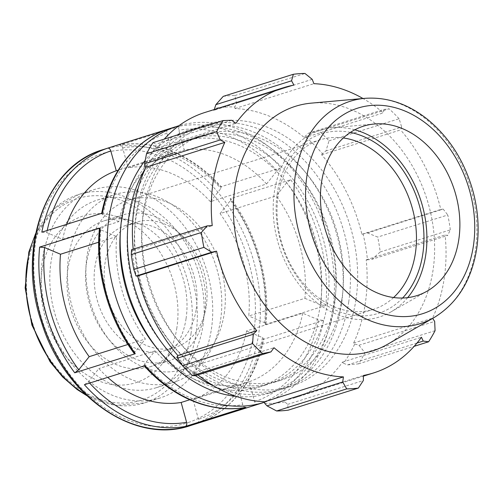 <?xml version="1.0" encoding="UTF-8"?>
<svg xmlns="http://www.w3.org/2000/svg" width="503" height="503" viewBox="0 0 503 503"><rect width="100%" height="100%" fill="white"/><g stroke="black" fill="none" stroke-linecap="round" stroke-linejoin="round"><path stroke-width="0.38" stroke-dasharray="2.52 1.89" d="M186.06 318.651A76.5 58.147 72.5 0 0 131.39 220.804A76.5 58.147 72.5 0 0 103.995 220.867A76.5 58.147 72.5 0 0 71.52 311.307A76.5 58.147 72.5 0 0 149.969 366.794A76.5 58.147 72.5 0 0 172.46 351.138A76.5 58.147 72.5 0 0 186.06 318.651M176.88 327.749A87.428 66.459 -107.5 0 1 161.337 364.876A87.428 66.459 -107.5 0 1 45.98 319.355A87.428 66.459 -107.5 0 1 114.401 215.925A87.428 66.459 -107.5 0 1 176.88 327.749M204.658 312.791A76.5 58.147 72.5 0 0 183.268 237.693A76.5 58.147 72.5 0 0 122.6 215.007A76.5 58.147 72.5 0 0 90.125 305.447A76.5 58.147 72.5 0 0 168.574 360.934A76.5 58.147 72.5 0 0 204.658 312.791M236.259 396.383A137.495 104.517 72.5 0 0 269.375 393.126A137.495 104.517 72.5 0 0 334.237 306.597A137.495 104.517 72.5 0 0 295.789 171.624A137.495 104.517 72.5 0 0 186.739 130.849A137.495 104.517 72.5 0 0 145.204 160.388M327.403 303.724A128.649 97.796 -107.5 0 1 266.716 384.688A128.649 97.796 -107.5 0 1 134.779 291.375A128.649 97.796 -107.5 0 1 189.392 139.281A128.649 97.796 -107.5 0 1 291.432 177.433A128.649 97.796 -107.5 0 1 327.403 303.724M213.938 386.053A137.495 104.517 72.5 0 0 276.612 390.844A137.495 104.517 72.5 0 0 341.474 304.315A137.495 104.517 72.5 0 0 303.026 169.341A137.495 104.517 72.5 0 0 193.976 128.567A137.495 104.517 72.5 0 0 145.373 168.423M182.105 365.128A137.495 104.517 72.5 0 0 195.485 375.666M334.64 301.448A128.649 97.796 72.5 0 0 298.669 175.157A128.649 97.796 72.5 0 0 196.629 137.005A128.649 97.796 72.5 0 0 142.016 289.093A128.649 97.796 72.5 0 0 273.953 382.412A128.649 97.796 72.5 0 0 334.64 301.448M348.711 302.033A137.495 104.517 72.5 0 0 310.263 167.065A137.495 104.517 72.5 0 0 201.213 126.284A137.495 104.517 72.5 0 0 142.839 288.835A137.495 104.517 72.5 0 0 283.849 388.567A137.495 104.517 72.5 0 0 348.711 302.033M341.877 299.166A128.649 97.796 -107.5 0 1 281.19 380.13A128.649 97.796 -107.5 0 1 149.253 286.817A128.649 97.796 -107.5 0 1 203.866 134.722A128.649 97.796 -107.5 0 1 305.906 172.875A128.649 97.796 -107.5 0 1 341.877 299.166M355.942 299.757A137.495 104.517 72.5 0 0 317.5 164.783A137.495 104.517 72.5 0 0 208.443 124.008A137.495 104.517 72.5 0 0 150.076 286.553A137.495 104.517 72.5 0 0 291.08 386.285A137.495 104.517 72.5 0 0 355.942 299.757M211.373 329.289A109.283 83.07 72.5 0 0 180.822 222.012A109.283 83.07 72.5 0 0 94.143 189.6A109.283 83.07 72.5 0 0 47.754 318.795A109.283 83.07 72.5 0 0 159.822 398.062A109.283 83.07 72.5 0 0 211.373 329.289M246.583 330.917L262.491 337.601L263.798 338.852C255.945 380.105 230.531 412.661 197.22 423.438L197.22 423.438C198.478 422.816 198.899 421.439 198.459 419.32L192.995 399.451A120.607 91.684 72.5 0 0 246.583 330.917L302.743 313.224L318.651 319.908L323.599 320.367A144.732 110.019 -107.5 0 1 257.762 404.362L197.195 423.444A144.732 110.019 72.5 0 0 263.038 339.45L323.599 320.367M263.798 338.852L263.038 339.45M264.578 402.224A144.732 110.019 72.5 0 0 265.59 401.897A144.732 110.019 72.5 0 0 325.812 231.405A144.732 110.019 72.5 0 0 178.911 125.744M266.552 183.979L277.008 170.8L281.02 167.832L220.452 186.915A144.732 110.019 72.5 0 0 119.519 145.178L180.08 126.096C178.804 126.725 178.383 128.102 178.823 130.22L184.28 150.076A120.607 91.684 72.5 0 1 266.552 183.979L210.392 201.678L220.848 188.493L221.402 186.946C193.108 154.911 154.195 138.734 119.708 145.134L119.519 145.178C120.909 144.965 121.959 145.876 122.663 147.92L128.12 167.769L184.28 150.076M220.069 213.568L230.525 200.401L231.097 198.874L230.123 198.817L290.69 179.734L286.685 182.708L276.229 195.874A120.607 91.684 72.5 0 1 304.912 298.31L248.752 316.003A120.607 91.684 72.5 0 0 220.069 213.568L276.229 195.874M304.912 298.31L320.832 305L325.787 305.459L265.219 324.542L265.986 323.894L264.672 322.693L248.752 316.003M84.403 384.713L88.415 381.746L98.871 368.567A120.607 91.684 72.5 0 0 107.724 377.369M66.798 224.307A120.607 91.684 72.5 0 0 62.68 239.321L46.773 232.638L41.818 232.179M220.452 186.915L221.402 186.946M302.743 313.224A120.607 91.684 72.5 0 1 249.155 381.752L254.619 401.62C255.317 403.664 256.367 404.575 257.762 404.362M189.744 399.759L237.303 384.776A120.607 91.684 72.5 0 1 155.031 350.874L144.575 364.053L144.015 365.599L144.971 365.631M245.904 407.367C244.508 407.581 243.465 406.669 242.76 404.632L237.303 384.776M127.969 344.454L145.348 338.978A120.607 91.684 72.5 0 1 116.665 236.542L100.745 229.852L99.431 228.651M134.326 353.672L134.898 352.144L145.348 338.978M62.68 239.321L118.84 221.628A120.607 91.684 72.5 0 1 172.428 153.094L166.965 133.232C166.524 131.107 166.946 129.73 168.222 129.101M102.386 213.096L101.625 213.693L102.933 214.944L118.84 221.628M177.05 381.092A98.355 74.765 72.5 0 0 220.553 320.191A98.355 74.765 72.5 0 0 193.051 223.64A98.355 74.765 72.5 0 0 115.049 194.472A98.355 74.765 72.5 0 0 73.293 310.747A98.355 74.765 72.5 0 0 174.157 382.085A98.355 74.765 72.5 0 0 177.05 381.092M249.155 381.752L192.995 399.451M155.031 350.874L98.871 368.567M116.665 236.542L98.663 242.213M172.428 153.094L118.224 170.177M210.392 201.678A120.607 91.684 72.5 0 0 128.12 167.769M157.458 348.83A128.649 97.796 72.5 0 0 259.479 386.97A128.649 97.796 72.5 0 0 261.321 386.361A128.649 97.796 72.5 0 0 320.172 306.006A128.649 97.796 72.5 0 0 284.195 179.716A128.649 97.796 72.5 0 0 182.161 141.563A128.649 97.796 72.5 0 0 120.424 231.298M223.219 96.375A160.815 122.242 -107.5 0 1 234.876 95.551L236.517 103.184L234.838 106.969A151.164 114.91 72.5 0 0 214.63 108.403M234.838 106.969L235.002 108.541A149.554 113.684 -107.5 0 1 304.46 137.728L305.044 136.464L308.22 133.308L318.977 130.881A160.815 122.242 -107.5 0 1 329 140.821L325.975 150.906L322.436 153.692A151.164 114.91 72.5 0 0 305.044 136.464M322.436 153.692L321.662 154.773A149.554 113.684 -107.5 0 1 361.877 234.272L367.486 232.971L377.69 237.076A160.815 122.242 -107.5 0 1 380.218 251.959L371.956 259.322L367.46 259.85A151.164 114.91 72.5 0 0 363.078 234.046M367.46 259.85L366.209 259.8A149.554 113.684 -107.5 0 1 353.615 343.046L354.734 343.989L358.96 345.253L364.971 352.754A160.815 122.242 -107.5 0 1 358.52 363.858L347.529 364.92L343.543 363.248A151.164 114.91 72.5 0 0 354.734 343.989M343.543 363.248L342.543 362.103A149.554 113.684 -107.5 0 1 294.708 397.791A149.554 113.684 -107.5 0 1 284.528 400.331L284.899 401.891L287.641 404.387L288.269 410.146M264.685 403.324A151.164 114.91 72.5 0 0 284.899 401.891M197.905 374.905A149.554 113.684 -107.5 0 1 195.07 372.566L194.479 373.83L195.296 375.728M177.094 356.602A151.164 114.91 72.5 0 0 194.479 373.83M131.56 249.714L132.069 250.444A151.164 114.91 72.5 0 0 136.445 276.248M132.069 250.444L133.32 250.494A149.554 113.684 -107.5 0 1 133.194 249.199M152.969 142.663L155.987 144.116L155.987 147.039A151.164 114.91 72.5 0 0 144.795 166.304M155.987 147.039L156.986 148.19A149.554 113.684 -107.5 0 1 164.267 139.105M204.822 112.502A149.554 113.684 -107.5 0 1 215.001 109.962L214.856 109.34M312.218 79.336L236.517 103.184M235.002 108.541L313.903 83.68M234.876 95.551L304.975 73.463M231.688 120.261L155.987 144.116M156.986 148.19L235.888 123.329M133.32 250.494L212.222 225.633M416.993 343.04L347.529 364.92M342.543 362.103L421.445 337.243M358.52 363.858L414.164 346.328M366.209 259.8L445.111 234.939L447.657 235.467L371.956 259.322M380.218 251.959L450.323 229.871L447.657 235.467M321.662 154.773L400.564 129.912L401.677 127.058L325.975 150.906M329 140.821L399.105 118.733L401.677 127.058M350.409 132.402A94.18 71.589 72.5 0 0 281.768 245.062A94.18 71.589 72.5 0 0 402.589 298.028M393.591 297.531A88.849 67.54 -107.5 0 1 373.446 309.332A88.849 67.54 -107.5 0 1 282.328 244.886A88.849 67.54 -107.5 0 1 320.046 139.853A88.849 67.54 -107.5 0 1 343.316 137.967M354.797 129.799A97.947 74.45 72.5 0 0 332.697 127.724A97.947 74.45 72.5 0 0 279.039 245.923A97.947 74.45 72.5 0 0 390.756 312.017A97.947 74.45 72.5 0 0 407.682 297.644M224.225 313.633A88.849 67.54 72.5 0 0 199.383 226.419A88.849 67.54 72.5 0 0 128.913 200.068A88.849 67.54 72.5 0 0 91.2 305.107A88.849 67.54 72.5 0 0 182.312 369.548A88.849 67.54 72.5 0 0 224.225 313.633M358.96 345.253L434.661 321.404M435.076 330.666L364.971 352.754M353.615 343.046L432.523 318.185A149.554 113.684 72.5 0 0 444.162 278.807A149.554 113.684 72.5 0 0 445.111 234.939M387.304 344.436A128.24 97.481 72.5 0 0 433.033 270.212A128.24 97.481 72.5 0 0 311.282 103.14M450.323 229.871A160.815 122.242 72.5 0 0 447.796 214.988L377.69 237.076M367.486 232.971L443.187 209.116L447.796 214.988M443.187 209.116L440.779 209.411A149.554 113.684 72.5 0 0 400.564 129.912M399.105 118.733A160.815 122.242 72.5 0 0 389.077 108.793L318.977 130.881M308.22 133.308L383.915 109.459L389.077 108.793M383.915 109.459L383.361 112.867A149.554 113.684 72.5 0 0 362.996 98.513M287.641 404.387L363.342 380.532M284.528 400.331L363.43 375.471M195.07 372.566L273.972 347.705M215.001 109.962L293.903 85.101M304.46 137.728L383.361 112.867M361.877 234.272L440.779 209.411M206.249 306.082A65.566 49.841 72.5 0 0 187.915 241.717A65.566 49.841 72.5 0 0 135.911 222.269A65.566 49.841 72.5 0 0 108.076 299.788A65.566 49.841 72.5 0 0 175.321 347.347A65.566 49.841 72.5 0 0 206.249 306.082M196.22 309.244A65.566 49.841 72.5 0 0 177.886 244.879A65.566 49.841 72.5 0 0 125.882 225.432A65.566 49.841 72.5 0 0 98.047 302.951A65.566 49.841 72.5 0 0 165.292 350.509A65.566 49.841 72.5 0 0 196.22 309.244M202.935 325.743A98.355 74.765 72.5 0 0 175.434 229.192A98.355 74.765 72.5 0 0 97.425 200.024A98.355 74.765 72.5 0 0 55.676 316.299A98.355 74.765 72.5 0 0 156.54 387.637A98.355 74.765 72.5 0 0 202.935 325.743M191.014 333.684A105.724 80.367 72.5 0 0 81.354 197.484A105.724 80.367 72.5 0 0 55.726 366.976A105.724 80.367 72.5 0 0 191.014 333.684M35.279 235.329A109.283 83.07 -107.5 0 1 78.726 194.46A109.283 83.07 -107.5 0 1 165.405 226.866A109.283 83.07 -107.5 0 1 195.963 334.143A109.283 83.07 -107.5 0 1 144.405 402.916A109.283 83.07 -107.5 0 1 85.378 394.333M262.491 337.601A141.18 107.315 -107.5 0 1 198.459 419.32M103.31 149.542A144.732 110.019 -107.5 0 1 251.469 253.682A144.732 110.019 -107.5 0 1 191.574 425.217A144.732 110.019 -107.5 0 1 190.297 425.626M180.08 126.096A144.732 110.019 -107.5 0 1 281.02 167.832M265.219 324.542A144.732 110.019 72.5 0 0 230.123 198.817M290.69 179.734A144.732 110.019 -107.5 0 1 325.787 305.459M89.616 383.072A141.18 107.315 -107.5 0 1 88.415 381.746M46.773 232.638A141.18 107.315 -107.5 0 1 47.213 230.475M122.663 147.92A141.18 107.315 -107.5 0 1 220.848 188.493M230.525 200.401A141.18 107.315 -107.5 0 1 264.672 322.693M254.619 401.62A141.18 107.315 72.5 0 0 318.651 319.908M144.575 364.053A141.18 107.315 72.5 0 0 242.76 404.632M100.745 229.852A141.18 107.315 72.5 0 0 134.898 352.144M166.965 133.232A141.18 107.315 72.5 0 0 102.933 214.944M277.008 170.8A141.18 107.315 72.5 0 0 178.823 130.22M320.832 305A141.18 107.315 72.5 0 0 286.685 182.708M188.273 422.526A141.18 107.315 72.5 0 0 210.958 191.806A141.18 107.315 72.5 0 0 34.581 250.507A141.18 107.315 72.5 0 0 188.273 422.526M433.875 317.701A116.577 88.616 72.5 0 0 475.448 250.224A116.577 88.616 72.5 0 0 364.769 98.349M131.39 220.804L114.401 215.925M172.46 351.138L161.337 364.876M149.969 366.794L168.574 360.934M103.995 220.867L122.6 215.007M269.375 393.126L276.612 390.844M186.739 130.849L193.976 128.567M283.849 388.567L291.08 386.285M201.213 126.284L208.443 124.008M273.953 382.412L281.19 380.13M196.629 137.005L203.866 134.722M159.822 398.062L144.405 402.916L115.703 405.361L86.667 395.572M35.625 233.581L53.808 208.915L78.726 194.46L94.143 189.6M265.993 323.894C270.388 281.422 257.046 233.631 231.097 198.874M101.694 213.31L101.619 213.693M182.312 369.548L373.446 309.332M128.913 200.068L320.046 139.853M294.708 397.791L363.418 376.143M374.421 123.989L332.697 127.724M427.091 291.162L390.756 312.017M165.292 350.509L175.321 347.347M125.882 225.432L135.911 222.269M156.54 387.637L174.157 382.085M97.425 200.024L115.049 194.472M259.479 386.97L266.716 384.688M182.161 141.563L189.392 139.281"/><path stroke-width="0.75" d="M145.204 160.388A137.495 104.517 72.5 0 0 132.126 304.133A137.495 104.517 72.5 0 0 236.259 396.383M145.373 168.423A137.495 104.517 72.5 0 0 182.105 365.128M195.485 375.666A137.495 104.517 72.5 0 0 213.938 386.053M178.911 125.744A144.732 110.019 72.5 0 0 177.326 126.222A144.732 110.019 72.5 0 0 115.885 297.33A144.732 110.019 72.5 0 0 264.314 402.306A144.732 110.019 72.5 0 0 264.578 402.224M107.724 377.369A120.607 91.684 72.5 0 0 181.143 402.469L186.6 422.325C187.041 424.444 186.619 425.821 185.337 426.45L245.546 407.43M245.904 407.367A144.732 110.019 -107.5 0 1 144.971 365.631L84.403 384.713A144.732 110.019 72.5 0 0 185.337 426.45M89.188 356.671L78.738 369.837L74.733 372.811L135.294 353.728L134.326 353.672C108.378 318.915 95.029 271.123 99.431 228.651L100.198 228.004L39.636 247.086L44.585 247.551L60.505 254.235A120.607 91.684 72.5 0 0 89.188 356.671L127.969 344.454M107.661 148.184A144.732 110.019 72.5 0 0 41.818 232.179L102.386 213.096A144.732 110.019 -107.5 0 1 168.222 129.101L107.661 148.184C109.057 147.97 110.1 148.882 110.805 150.925L116.268 170.794A120.607 91.684 72.5 0 0 66.798 224.307M101.619 213.693C109.478 172.441 134.892 139.884 168.203 129.114L168.222 129.101M181.143 402.469L189.744 399.759M98.663 242.213L60.505 254.235M118.224 170.177L116.268 170.794M120.424 231.298A128.649 97.796 72.5 0 0 157.458 348.83M214.856 109.34L214.63 108.403L215.875 104.649L223.219 96.375L293.324 74.287A160.815 122.242 72.5 0 1 304.975 73.463L312.218 79.336L313.903 83.68A149.554 113.684 72.5 0 1 362.996 98.513M276.612 410.976L346.718 388.888A160.815 122.242 72.5 0 0 358.375 388.058L288.269 410.146A160.815 122.242 -107.5 0 1 276.612 410.976L266.999 405.852L264.685 403.324L264.528 401.752A149.554 113.684 -107.5 0 1 197.905 374.905M182.488 365.706L252.588 343.618A160.815 122.242 72.5 0 0 262.616 353.552L270.998 351.874L195.296 375.728L192.511 375.64A160.815 122.242 -107.5 0 1 182.488 365.706L177.54 358.13L177.094 356.602L177.867 355.52A149.554 113.684 -107.5 0 1 137.652 276.021L136.03 276.065L133.798 269.445A160.815 122.242 -107.5 0 1 131.27 254.568L131.56 249.714L207.261 225.866L212.222 225.633A149.554 113.684 72.5 0 1 224.81 142.387L220.257 139.935L216.617 131.685L146.511 153.773A160.815 122.242 -107.5 0 1 152.969 142.663L223.074 120.575L231.688 120.261L235.888 123.329A149.554 113.684 72.5 0 1 283.723 87.641A149.554 113.684 72.5 0 1 293.903 85.101L291.577 80.801L293.324 74.287M133.194 249.199A149.554 113.684 -107.5 0 1 145.908 167.248L144.795 166.304L144.556 163.783L146.511 153.773M164.267 139.105A149.554 113.684 -107.5 0 1 204.822 112.502L283.723 87.641M131.27 254.568L201.376 232.48L207.261 225.866M177.867 355.52L256.769 330.66L253.242 334.281L177.54 358.13M252.588 343.618L253.242 334.281M264.528 401.752L343.43 376.892L342.7 381.997L266.999 405.852M346.718 388.888L342.7 381.997M358.375 388.058L363.342 380.532L363.43 375.471A149.554 113.684 72.5 0 0 373.61 372.93A149.554 113.684 72.5 0 0 421.445 337.243L423.23 341.072L416.993 343.04M414.164 346.328L428.619 341.77L423.23 341.072M402.589 298.028A94.18 71.589 72.5 0 0 422.778 254.103A94.18 71.589 72.5 0 0 350.409 132.402M343.316 137.967A88.849 67.54 -107.5 0 1 415.359 253.418A88.849 67.54 -107.5 0 1 393.591 297.531M407.682 297.644A97.947 74.45 72.5 0 0 425.689 255.329A97.947 74.45 72.5 0 0 354.797 129.799M432.662 318.399L434.661 321.404L435.076 330.666A160.815 122.242 72.5 0 1 428.619 341.77M364.769 98.349L311.282 103.14A128.24 97.481 72.5 0 0 241.031 257.901A128.24 97.481 72.5 0 0 387.304 344.436L433.875 317.701C457.265 303.41 471.531 280.492 476.674 248.941C479.447 230.091 478.24 210.927 473.053 191.448C464.577 161.174 449.154 136.948 426.789 118.771C407.267 103.555 386.593 96.746 364.769 98.349A116.577 88.616 72.5 0 0 300.907 239.032A116.577 88.616 72.5 0 0 433.875 317.701M223.074 120.575A160.815 122.242 72.5 0 0 216.617 131.685M201.376 232.48A160.815 122.242 72.5 0 0 203.897 247.357L133.798 269.445M136.03 276.065L211.732 252.217L203.897 247.357M211.732 252.217L216.554 251.16A149.554 113.684 72.5 0 0 256.769 330.66M270.998 351.874L273.972 347.705A149.554 113.684 72.5 0 0 343.43 376.892M262.616 353.552L192.511 375.64M137.652 276.021L216.554 251.16M144.556 163.783L220.257 139.935M145.908 167.248L224.81 142.387M215.875 104.649L291.577 80.801M458.774 239.736A88.849 67.54 72.5 0 0 374.421 123.989A88.849 67.54 72.5 0 0 325.749 231.204A88.849 67.54 72.5 0 0 427.091 291.162A88.849 67.54 72.5 0 0 458.774 239.736M85.378 394.333A109.283 83.07 -107.5 0 1 35.279 235.329M264.314 402.306L190.297 425.626A144.732 110.019 -107.5 0 1 41.868 320.65A144.732 110.019 -107.5 0 1 103.31 149.542L177.326 126.222M39.636 247.086A144.732 110.019 72.5 0 0 74.733 372.811M135.294 353.728A144.732 110.019 -107.5 0 1 100.198 228.004M186.6 422.325A141.18 107.315 -107.5 0 1 89.616 383.072M78.738 369.837A141.18 107.315 -107.5 0 1 44.585 247.551M47.213 230.475A141.18 107.315 -107.5 0 1 110.805 150.925M473.398 245.879A107.78 81.926 -107.5 0 1 335.482 279.813A107.78 81.926 -107.5 0 1 361.613 107.038A107.78 81.926 -107.5 0 1 473.398 245.879M86.667 395.572L77.009 389.429L62.642 376.973L50.055 361.714L31.884 325.039L25.15 287.886L28.841 252.009L35.625 233.581M144.015 365.599C172.315 397.634 211.229 413.812 245.716 407.411M190.297 425.626C134.27 445.18 63.705 395.559 41.542 322.41C16.146 249.111 45.308 165.827 103.31 149.542M363.418 376.143L373.61 372.93"/></g></svg>
